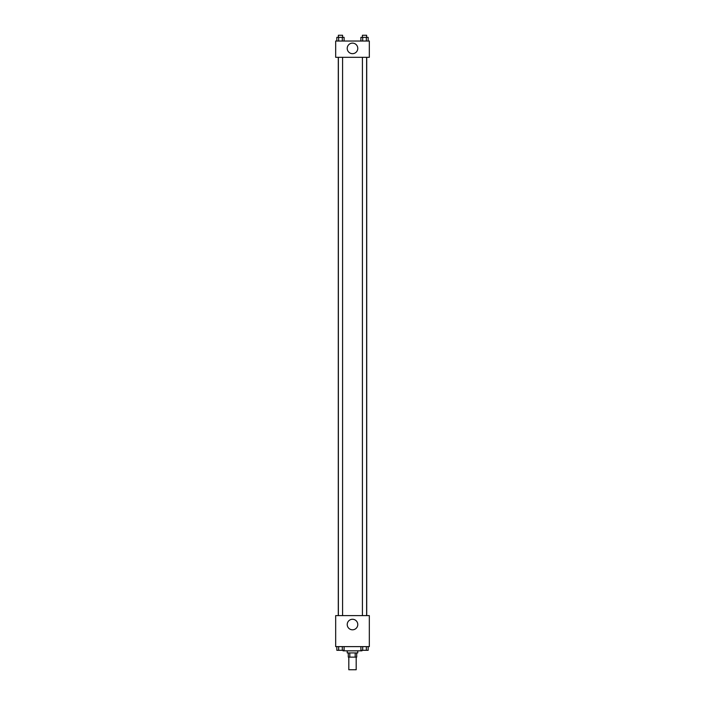 <?xml version="1.0" encoding="UTF-8"?>
<svg xmlns="http://www.w3.org/2000/svg" width="705" height="705" viewBox="0 0 705 705"><rect width="100%" height="100%" fill="white"/><g stroke="black" fill="none" stroke-linecap="round" stroke-linejoin="round"><path stroke-width="1.06" d="M348.816 657.13L348.816 669.75L356.184 669.75L356.184 657.13M355.197 652.927L355.197 657.13L348.296 657.13L348.296 652.927M355.197 657.13L356.704 657.13L356.704 652.927M357.761 650.83L357.761 652.927L347.239 652.927L347.239 650.83M349.803 652.927L349.803 657.13M343.035 650.301L343.035 650.83L361.965 650.83L361.965 650.301M369.323 646.617L335.677 646.617L335.677 615.606L369.323 615.606L369.323 646.617M352.5 629.812A5.27 5.27 0 0 1 347.935 621.907A5.27 5.27 0 0 1 357.065 621.907A5.27 5.27 0 0 1 352.5 629.812M366.715 57.325L366.715 615.606M362.423 615.606L362.423 57.325M342.577 57.325L342.577 615.606M369.323 57.325L335.677 57.325L335.677 41.031L369.323 41.031L369.323 57.325M357.77 48.389A5.27 5.27 0 0 1 349.865 52.963A5.27 5.27 0 0 1 349.865 43.825A5.27 5.27 0 0 1 357.77 48.389M368.169 41.031L368.169 37.356L360.889 37.356L360.889 41.031M366.344 37.356L366.344 41.031M362.705 37.356L362.705 41.031M362.423 37.356L362.423 35.25L366.626 35.25L366.626 37.356M344.111 41.031L344.111 37.356L336.831 37.356L336.831 41.031M342.295 37.356L342.295 41.031M338.656 37.356L338.656 41.031M338.374 37.356L338.374 35.25L342.577 35.25L342.577 37.356M368.169 646.617L368.169 650.301L360.889 650.301L360.889 646.617M366.344 646.617L366.344 650.301M362.705 646.617L362.705 650.301M366.626 650.301L362.423 650.318M344.111 646.617L344.111 650.301L336.831 650.301L336.831 646.617M342.295 646.617L342.295 650.301M338.656 646.617L338.656 650.301M342.577 650.301L338.374 650.318M338.285 57.325L338.285 615.606M366.626 615.606L366.626 57.325M338.374 57.325L338.374 615.606"/></g></svg>

